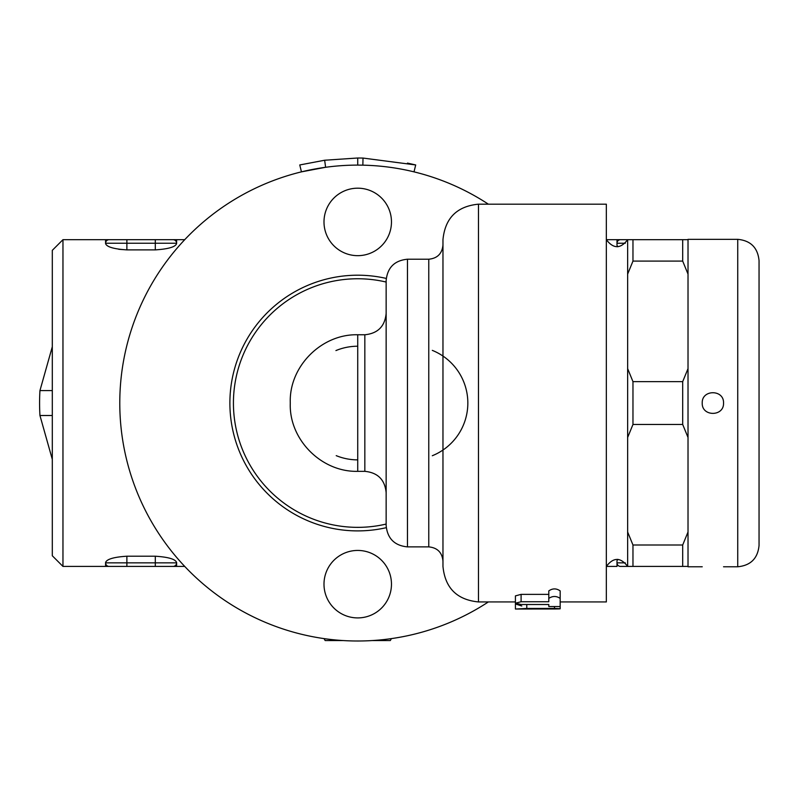 <?xml version="1.0" encoding="UTF-8"?>
<svg xmlns="http://www.w3.org/2000/svg" width="799" height="799" viewBox="0 0 799 799"><rect width="100%" height="100%" fill="white"/><g stroke="black" fill="none" stroke-linecap="round" stroke-linejoin="round"><path stroke-width="1.2" d="M52.305 346.736L39.95 390.591A149.163 105.468 90 0 0 39.95 415.51L52.305 459.365M52.305 415.51L39.95 415.51M52.305 390.591L39.95 390.591M391.47 584.179A33.738 33.738 0 0 0 340.863 554.955A33.738 33.738 0 0 0 340.863 613.392A33.738 33.738 0 0 0 391.47 584.179M343.5 640.568L325.173 640.568L324.034 638.601M391.43 638.601L390.292 640.568L371.964 640.568M391.47 221.922A33.738 33.738 0 0 1 340.863 251.146A33.738 33.738 0 0 1 340.863 192.709A33.738 33.738 0 0 1 391.47 221.922M723.534 239.33L702.231 239.33L737.737 239.33L737.737 566.771C750.68 565.512 757.782 558.411 759.05 545.467L759.05 260.634C757.782 247.69 750.68 240.589 737.737 239.33M723.534 566.771L737.737 566.771M723.534 403.056C724.114 416.808 701.642 416.808 702.231 403.056C701.642 389.293 724.114 389.293 723.534 403.056M688.009 566.421L682.696 566.421L682.696 545.008L688.019 532.004L688.019 566.771L702.231 566.771M702.231 239.33L688.019 239.33L688.019 274.097L682.696 261.093L682.696 239.68L688.019 239.68M688.019 274.097L688.019 437.462L682.696 424.469L682.696 381.642L688.019 368.639M688.019 437.462L688.019 532.004M632.968 424.469L627.644 437.462L627.644 368.639L632.968 381.642L632.968 424.469L682.696 424.469M627.644 239.68L632.968 239.68L632.968 261.093L627.644 274.097L627.644 239.68L620.533 239.68A3.556 3.556 0 0 0 616.988 243.236L616.998 239.68L606.341 239.68C613.442 248.988 620.543 248.988 627.644 239.68M627.644 532.004L632.968 545.008L632.968 566.421L627.644 566.421L627.644 437.462M632.968 566.421L682.696 566.421M632.968 239.68L682.696 239.68L632.968 239.68M627.644 368.639L627.644 274.097M632.968 545.008L682.696 545.008M632.968 381.642L682.696 381.642M632.968 261.093L682.696 261.093M526.781 608.439L515.415 609.038L554.486 608.988C561.817 608.898 561.817 608.708 554.486 608.439L526.781 608.439L526.781 604.503M554.486 608.988C561.817 608.898 561.817 608.708 554.486 608.439L554.486 607.35M515.415 608.139L515.415 601.937L478.481 601.937L478.481 204.174C456.918 206.272 445.073 218.107 442.966 239.68L442.966 566.421C445.073 587.994 456.918 599.829 478.481 601.937M515.415 608.988L515.415 601.887M560.169 598.391C556.384 595.864 552.588 595.864 548.803 598.391L548.803 601.737L521.098 601.737L515.415 603.205L521.098 604.503L548.803 604.503L548.803 606.541L560.169 606.541L560.169 590.89C556.384 588.254 552.588 588.254 548.803 590.89L548.803 598.391M548.803 606.541L548.803 604.503M515.415 603.205L515.415 595.894L521.098 594.366L548.803 594.366M521.787 606.002L515.415 603.954M386.147 525.572L386.147 280.529C387.415 267.585 394.516 260.484 407.46 259.216L407.46 546.886C394.516 545.627 387.415 538.516 386.147 525.572M432.309 350.371A56.819 56.819 0 0 1 432.309 455.73M560.169 607.44L560.169 601.937L606.341 601.937L606.341 204.174L478.481 204.174M357.732 459.874A56.819 56.819 0 0 1 336.219 455.65M335.93 350.571A56.819 56.819 0 0 1 357.732 346.227M386.147 524.064A124.304 124.304 0 0 1 233.428 403.056A124.304 124.304 0 0 1 386.147 282.047M414.012 171.855L415.7 164.954L407.46 163.096M324.654 160.239L299.765 164.954L301.443 171.855L325.612 167.281L324.654 160.239L357.732 158.002L363.006 158.062L415.7 164.954M363.006 158.062L362.856 165.163L357.732 165.103L357.732 158.002M155.296 566.421L173.053 566.421A3.556 3.556 0 0 0 176.609 562.866L155.296 562.866L155.296 566.421L126.881 566.421L126.881 556.214C113.818 557.063 106.716 559.16 105.578 562.516L105.578 562.866A3.556 3.556 0 0 0 109.123 566.421L109.123 566.421A3.556 3.556 0 0 1 105.578 562.866L105.578 566.421L126.881 566.421L109.073 566.421M176.609 562.866L176.609 566.421L173.053 566.421A3.556 3.556 0 0 0 176.609 562.866L176.609 562.516C175.47 559.16 168.359 557.063 155.296 556.214L155.296 562.866L105.578 562.866M126.881 556.214L155.296 556.214M105.578 239.68L105.578 243.236A3.556 3.556 0 0 1 109.123 239.68A3.556 3.556 0 0 0 105.578 243.236L155.296 243.236L155.296 239.68L173.053 239.68A3.556 3.556 0 0 1 176.609 243.236L176.609 239.68L62.961 239.68L62.961 566.421L52.305 555.764L52.305 250.337L62.961 239.68M118.721 249.288L126.881 249.887C113.828 249.038 106.716 246.941 105.578 243.595L105.578 243.236M176.609 243.236L155.296 243.236L155.296 249.887C168.359 249.038 175.47 246.941 176.609 243.595L176.609 243.236A3.556 3.556 0 0 0 173.053 239.68L173.063 239.68M155.296 249.887L126.881 249.887L126.881 239.68M627.644 566.421C620.543 557.113 613.442 557.113 606.341 566.421L616.998 566.421L616.988 562.866A3.556 3.556 0 0 0 620.533 566.421L627.644 566.421L620.533 566.421A3.556 3.556 0 0 1 619.235 566.171M625.317 562.866L616.988 562.866L616.988 560.758L617.867 559.35M620.533 239.68L616.988 239.68M673.807 239.68L682.696 239.68M625.317 243.236L616.988 243.236L616.988 245.343L617.867 246.751M386.247 527.68A127.85 127.85 0 0 1 229.882 403.056A127.85 127.85 0 0 1 386.247 278.422M488.369 601.937A237.952 237.952 0 0 1 119.78 403.056A237.952 237.952 0 0 1 488.369 204.174M521.098 601.737L521.098 594.366M407.46 546.886L428.763 546.886L428.763 259.216L407.46 259.216M386.147 492.653C384.888 479.71 377.777 472.608 364.833 471.34L364.833 334.761C377.777 333.493 384.888 326.392 386.147 313.448M364.833 471.34L357.732 471.34L357.732 334.761C321.677 333.832 289.318 366.182 290.257 402.237L290.257 403.865L290.257 402.237M560.169 608.798L560.169 601.687M428.763 546.886C437.393 547.724 442.127 552.459 442.966 561.088M428.763 259.216C437.393 258.377 442.127 253.643 442.966 245.013M364.833 334.761L357.732 334.761M357.732 471.34C321.677 472.269 289.318 439.919 290.257 403.865M176.609 239.68L184.729 239.68M184.729 566.421L176.609 566.421M105.578 566.421L62.961 566.421"/></g></svg>
